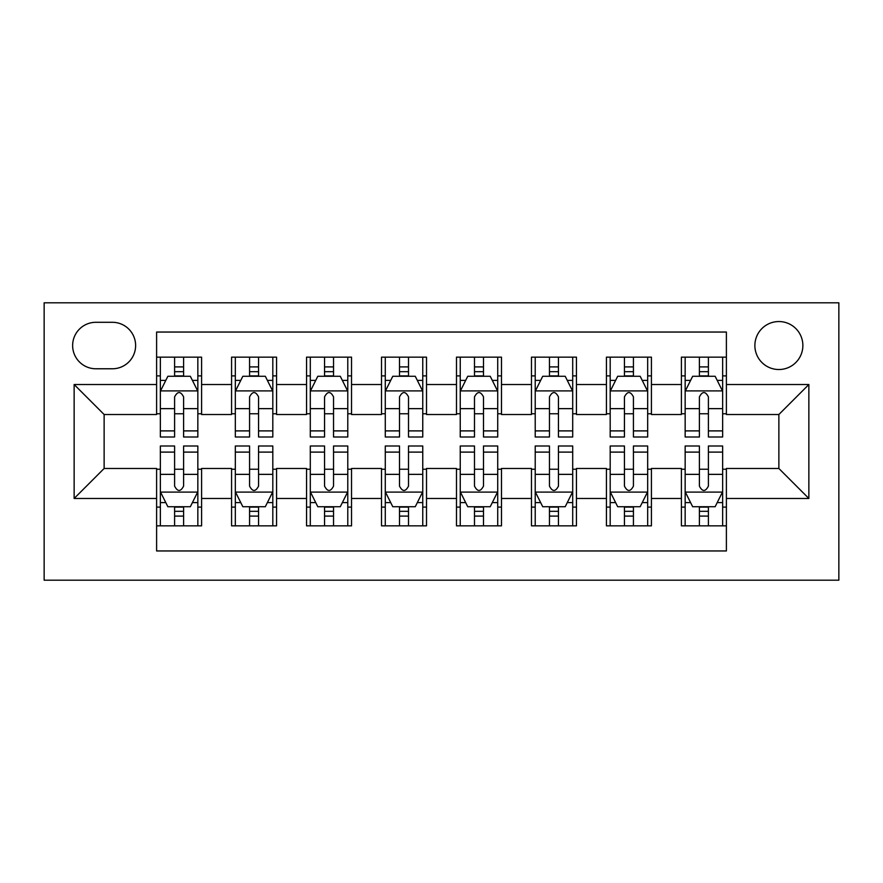 <?xml version="1.0" encoding="UTF-8"?>
<svg xmlns="http://www.w3.org/2000/svg" width="883" height="883" viewBox="0 0 883 883"><rect width="100%" height="100%" fill="white"/><g stroke="black" fill="none" stroke-linecap="round" stroke-linejoin="round"><path stroke-width="1.32" d="M778.872 321.544A23.996 23.996 0 0 0 754.877 345.54A23.996 23.996 0 0 0 778.872 369.524A23.996 23.996 0 0 0 802.868 345.54A23.996 23.996 0 0 0 778.872 321.544M44.15 580.197L838.85 580.197L838.85 302.803L44.15 302.803L44.15 580.197M726.389 357.151L681.411 357.151L681.411 384.524L651.422 384.524L651.422 414.513L681.411 414.513L681.411 384.524M651.422 384.524L651.422 357.151L606.433 357.151L606.433 384.524L576.444 384.524L576.444 414.513L606.433 414.513L606.433 384.524M576.444 384.524L576.444 357.151L531.467 357.151L531.467 384.524L501.478 384.524L501.478 414.513L531.467 414.513L531.467 384.524M501.478 384.524L501.478 357.151L456.489 357.151L456.489 384.524L426.511 384.524L426.511 414.513L456.489 414.513L456.489 384.524M426.511 384.524L426.511 357.151L381.522 357.151L381.522 384.524L351.533 384.524L351.533 414.513L381.522 414.513L381.522 384.524M351.533 384.524L351.533 357.151L306.556 357.151L306.556 384.524L276.567 384.524L276.567 414.513L306.556 414.513L306.556 384.524M276.567 384.524L276.567 357.151L231.578 357.151L231.578 414.513L201.589 414.513L201.589 357.151L156.611 357.151M156.611 525.849L201.589 525.849L201.589 468.487L231.578 468.487L231.578 525.849L276.567 525.849L276.567 468.487L306.556 468.487L306.556 498.476L276.567 498.476M306.556 498.476L306.556 525.849L351.533 525.849L351.533 468.487L381.522 468.487L381.522 498.476L351.533 498.476M381.522 498.476L381.522 525.849L426.511 525.849L426.511 468.487L456.489 468.487L456.489 498.476L426.511 498.476M456.489 498.476L456.489 525.849L501.478 525.849L501.478 468.487L531.467 468.487L531.467 498.476L501.478 498.476M531.467 498.476L531.467 525.849L576.444 525.849L576.444 468.487L606.433 468.487L606.433 498.476L576.444 498.476M606.433 498.476L606.433 525.849L651.422 525.849L651.422 468.487L681.411 468.487L681.411 498.476L651.422 498.476M95.883 368.774L112.373 368.774A23.245 23.245 0 0 0 135.618 345.54A23.245 23.245 0 0 0 112.373 322.295L95.883 322.295A23.245 23.245 0 0 0 72.638 345.54A23.245 23.245 0 0 0 95.883 368.774M726.389 384.524L726.389 332.041L156.611 332.041L156.611 414.513L104.128 414.513L104.128 468.487L156.611 468.487L156.611 550.959L726.389 550.959L726.389 468.487L778.872 468.487L778.872 414.513L726.389 414.513L726.389 384.524L808.861 384.524L808.861 498.476L726.389 498.476M156.611 498.476L74.139 498.476L74.139 384.524L156.611 384.524M681.411 498.476L681.411 525.849L726.389 525.849M156.611 375.904L160.353 375.904M174.602 375.904L183.598 375.904M197.847 375.904L201.589 375.904M156.611 413.763L160.353 413.763M174.602 413.763L183.598 413.763M197.847 413.763L201.589 413.763M156.611 469.237L160.353 469.237M174.602 469.237L183.598 469.237M197.847 469.237L201.589 469.237M156.611 507.096L160.353 507.096M174.602 507.096L183.598 507.096M197.847 507.096L201.589 507.096M231.578 413.763L235.331 413.763M249.569 413.763L258.564 413.763M272.814 413.763L276.567 413.763M231.578 375.904L235.331 375.904M249.569 375.904L258.564 375.904M272.814 375.904L276.567 375.904M231.578 469.237L235.331 469.237M249.569 469.237L258.564 469.237M272.814 469.237L276.567 469.237M231.578 507.096L235.331 507.096M249.569 507.096L258.564 507.096M272.814 507.096L276.567 507.096M306.556 469.237L310.297 469.237M324.547 469.237L333.542 469.237M347.781 469.237L351.533 469.237M306.556 507.096L310.297 507.096M324.547 507.096L333.542 507.096M347.781 507.096L351.533 507.096M306.556 375.904L310.297 375.904M324.547 375.904L333.542 375.904M347.781 375.904L351.533 375.904M306.556 413.763L310.297 413.763M324.547 413.763L333.542 413.763M347.781 413.763L351.533 413.763M381.522 469.237L385.275 469.237M399.513 469.237L408.509 469.237M422.758 469.237L426.511 469.237M381.522 507.096L385.275 507.096M399.513 507.096L408.509 507.096M422.758 507.096L426.511 507.096M381.522 375.904L385.275 375.904M399.513 375.904L408.509 375.904M422.758 375.904L426.511 375.904M381.522 413.763L385.275 413.763M399.513 413.763L408.509 413.763M422.758 413.763L426.511 413.763M456.489 469.237L460.242 469.237M474.491 469.237L483.487 469.237M497.725 469.237L501.478 469.237M456.489 507.096L460.242 507.096M474.491 507.096L483.487 507.096M497.725 507.096L501.478 507.096M456.489 375.904L460.242 375.904M474.491 375.904L483.487 375.904M497.725 375.904L501.478 375.904M456.489 413.763L460.242 413.763M474.491 413.763L483.487 413.763M497.725 413.763L501.478 413.763M531.467 469.237L535.219 469.237M549.458 469.237L558.453 469.237M572.703 469.237L576.444 469.237M531.467 507.096L535.219 507.096M549.458 507.096L558.453 507.096M572.703 507.096L576.444 507.096M531.467 375.904L535.219 375.904M549.458 375.904L558.453 375.904M572.703 375.904L576.444 375.904M531.467 413.763L535.219 413.763M549.458 413.763L558.453 413.763M572.703 413.763L576.444 413.763M606.433 469.237L610.186 469.237M624.436 469.237L633.431 469.237M647.669 469.237L651.422 469.237M606.433 507.096L610.186 507.096M624.436 507.096L633.431 507.096M647.669 507.096L651.422 507.096M606.433 375.904L610.186 375.904M624.436 375.904L633.431 375.904M647.669 375.904L651.422 375.904M606.433 413.763L610.186 413.763M624.436 413.763L633.431 413.763M647.669 413.763L651.422 413.763M681.411 469.237L685.153 469.237M699.402 469.237L708.398 469.237M722.647 469.237L726.389 469.237M681.411 507.096L685.153 507.096M699.402 507.096L708.398 507.096M722.647 507.096L726.389 507.096M681.411 375.904L685.153 375.904M699.402 375.904L708.398 375.904M722.647 375.904L726.389 375.904M681.411 413.763L685.153 413.763M699.402 413.763L708.398 413.763M722.647 413.763L726.389 413.763M104.128 414.513L74.139 384.524M104.128 468.487L74.139 498.476M808.861 384.524L778.872 414.513M808.861 498.476L778.872 468.487M183.598 366.909L174.602 366.909M197.847 430.893L183.598 430.893L183.598 436.997L197.847 436.997L197.847 391.268L190.342 376.279L167.858 376.279L160.353 391.268L160.353 436.997L174.602 436.997L174.602 430.893L160.353 430.893M160.353 391.268L160.353 357.151M197.847 391.268L197.847 357.151M174.602 376.279L174.602 357.151M183.598 357.151L183.598 376.279M183.598 430.893L183.598 396.886C180.607 391.114 177.604 391.114 174.602 396.886L174.602 430.893M174.602 516.091L183.598 516.091M160.353 452.107L174.602 452.107L174.602 446.003L160.353 446.003L160.353 491.732L167.858 506.721L190.342 506.721L197.847 491.732L197.847 446.003L183.598 446.003L183.598 452.107L197.847 452.107M197.847 491.732L197.847 525.849M160.353 491.732L160.353 525.849M183.598 506.721L183.598 525.849M174.602 525.849L174.602 506.721M174.602 452.107L174.602 486.114C177.593 491.886 180.596 491.886 183.598 486.114L183.598 452.107M258.564 366.909L249.569 366.909M272.814 430.893L258.564 430.893L258.564 436.997L272.814 436.997L272.814 391.268L265.319 376.279L242.825 376.279L235.331 391.268L235.331 436.997L249.569 436.997L249.569 430.893L235.331 430.893M235.331 391.268L235.331 357.151M272.814 391.268L272.814 357.151M249.569 376.279L249.569 357.151M258.564 357.151L258.564 376.279M258.564 430.893L258.564 396.886C255.573 391.114 252.571 391.114 249.569 396.886L249.569 430.893M333.542 366.909L324.547 366.909M347.781 430.893L333.542 430.893L333.542 436.997L347.781 436.997L347.781 391.268L340.286 376.279L317.792 376.279L310.297 391.268L310.297 436.997L324.547 436.997L324.547 430.893L310.297 430.893M310.297 391.268L310.297 357.151M347.781 391.268L347.781 357.151M324.547 376.279L324.547 357.151M333.542 357.151L333.542 376.279M333.542 430.893L333.542 396.886C330.551 391.114 327.549 391.114 324.547 396.886L324.547 430.893M408.509 366.909L399.513 366.909M422.758 430.893L408.509 430.893L408.509 436.997L422.758 436.997L422.758 391.268L415.264 376.279L392.769 376.279L385.275 391.268L385.275 436.997L399.513 436.997L399.513 430.893L385.275 430.893M385.275 391.268L385.275 357.151M422.758 391.268L422.758 357.151M399.513 376.279L399.513 357.151M408.509 357.151L408.509 376.279M408.509 430.893L408.509 396.886C405.518 391.114 402.516 391.114 399.513 396.886L399.513 430.893M483.487 366.909L474.491 366.909M497.725 430.893L483.487 430.893L483.487 436.997L497.725 436.997L497.725 391.268L490.231 376.279L467.736 376.279L460.242 391.268L460.242 436.997L474.491 436.997L474.491 430.893L460.242 430.893M460.242 391.268L460.242 357.151M497.725 391.268L497.725 357.151M474.491 376.279L474.491 357.151M483.487 357.151L483.487 376.279M483.487 430.893L483.487 396.886C480.484 391.114 477.493 391.114 474.491 396.886L474.491 430.893M249.569 516.091L258.564 516.091M235.331 452.107L249.569 452.107L249.569 446.003L235.331 446.003L235.331 491.732L242.825 506.721L265.319 506.721L272.814 491.732L272.814 446.003L258.564 446.003L258.564 452.107L272.814 452.107M272.814 491.732L272.814 525.849M235.331 491.732L235.331 525.849M258.564 506.721L258.564 525.849M249.569 525.849L249.569 506.721M249.569 452.107L249.569 486.114C252.571 491.886 255.562 491.886 258.564 486.114L258.564 452.107M324.547 516.091L333.542 516.091M310.297 452.107L324.547 452.107L324.547 446.003L310.297 446.003L310.297 491.732L317.792 506.721L340.286 506.721L347.781 491.732L347.781 446.003L333.542 446.003L333.542 452.107L347.781 452.107M347.781 491.732L347.781 525.849M310.297 491.732L310.297 525.849M333.542 506.721L333.542 525.849M324.547 525.849L324.547 506.721M324.547 452.107L324.547 486.114C327.538 491.886 330.54 491.886 333.542 486.114L333.542 452.107M399.513 516.091L408.509 516.091M385.275 452.107L399.513 452.107L399.513 446.003L385.275 446.003L385.275 491.732L392.769 506.721L415.264 506.721L422.758 491.732L422.758 446.003L408.509 446.003L408.509 452.107L422.758 452.107M422.758 491.732L422.758 525.849M385.275 491.732L385.275 525.849M408.509 506.721L408.509 525.849M399.513 525.849L399.513 506.721M399.513 452.107L399.513 486.114C402.516 491.886 405.507 491.886 408.509 486.114L408.509 452.107M474.491 516.091L483.487 516.091M460.242 452.107L474.491 452.107L474.491 446.003L460.242 446.003L460.242 491.732L467.736 506.721L490.231 506.721L497.725 491.732L497.725 446.003L483.487 446.003L483.487 452.107L497.725 452.107M497.725 491.732L497.725 525.849M460.242 491.732L460.242 525.849M483.487 506.721L483.487 525.849M474.491 525.849L474.491 506.721M474.491 452.107L474.491 486.114C477.482 491.886 480.484 491.886 483.487 486.114L483.487 452.107M558.453 366.909L549.458 366.909M572.703 430.893L558.453 430.893L558.453 436.997L572.703 436.997L572.703 391.268L565.208 376.279L542.714 376.279L535.219 391.268L535.219 436.997L549.458 436.997L549.458 430.893L535.219 430.893M535.219 391.268L535.219 357.151M572.703 391.268L572.703 357.151M549.458 376.279L549.458 357.151M558.453 357.151L558.453 376.279M558.453 430.893L558.453 396.886C555.462 391.114 552.46 391.114 549.458 396.886L549.458 430.893M549.458 516.091L558.453 516.091M535.219 452.107L549.458 452.107L549.458 446.003L535.219 446.003L535.219 491.732L542.714 506.721L565.208 506.721L572.703 491.732L572.703 446.003L558.453 446.003L558.453 452.107L572.703 452.107M572.703 491.732L572.703 525.849M535.219 491.732L535.219 525.849M558.453 506.721L558.453 525.849M549.458 525.849L549.458 506.721M549.458 452.107L549.458 486.114C552.449 491.886 555.451 491.886 558.453 486.114L558.453 452.107M633.431 366.909L624.436 366.909M647.669 430.893L633.431 430.893L633.431 436.997L647.669 436.997L647.669 391.268L640.175 376.279L617.681 376.279L610.186 391.268L610.186 436.997L624.436 436.997L624.436 430.893L610.186 430.893M610.186 391.268L610.186 357.151M647.669 391.268L647.669 357.151M624.436 376.279L624.436 357.151M633.431 357.151L633.431 376.279M633.431 430.893L633.431 396.886C630.429 391.114 627.438 391.114 624.436 396.886L624.436 430.893M624.436 516.091L633.431 516.091M610.186 452.107L624.436 452.107L624.436 446.003L610.186 446.003L610.186 491.732L617.681 506.721L640.175 506.721L647.669 491.732L647.669 446.003L633.431 446.003L633.431 452.107L647.669 452.107M647.669 491.732L647.669 525.849M610.186 491.732L610.186 525.849M633.431 506.721L633.431 525.849M624.436 525.849L624.436 506.721M624.436 452.107L624.436 486.114C627.427 491.886 630.429 491.886 633.431 486.114L633.431 452.107M708.398 366.909L699.402 366.909M722.647 430.893L708.398 430.893L708.398 436.997L722.647 436.997L722.647 391.268L715.142 376.279L692.658 376.279L685.153 391.268L685.153 436.997L699.402 436.997L699.402 430.893L685.153 430.893M685.153 391.268L685.153 357.151M722.647 391.268L722.647 357.151M699.402 376.279L699.402 357.151M708.398 357.151L708.398 376.279M708.398 430.893L708.398 396.886C705.407 391.114 702.404 391.114 699.402 396.886L699.402 430.893M699.402 516.091L708.398 516.091M685.153 452.107L699.402 452.107L699.402 446.003L685.153 446.003L685.153 491.732L692.658 506.721L715.142 506.721L722.647 491.732L722.647 446.003L708.398 446.003L708.398 452.107L722.647 452.107M722.647 491.732L722.647 525.849M685.153 491.732L685.153 525.849M708.398 506.721L708.398 525.849M699.402 525.849L699.402 506.721M699.402 452.107L699.402 486.114C702.393 491.886 705.396 491.886 708.398 486.114L708.398 452.107M231.578 498.476L201.589 498.476M231.578 384.524L201.589 384.524M197.66 390.893L160.54 390.893M160.353 380.396L165.794 380.396M192.406 380.396L197.847 380.396M174.602 408.641L160.353 408.641M197.847 408.641L183.598 408.641M183.598 371.677L174.602 371.677M160.54 492.107L197.66 492.107M197.847 502.604L192.406 502.604M165.794 502.604L160.353 502.604M183.598 474.359L197.847 474.359M160.353 474.359L174.602 474.359M174.602 511.323L183.598 511.323M272.626 390.893L235.518 390.893M235.331 380.396L240.761 380.396M267.383 380.396L272.814 380.396M249.569 408.641L235.331 408.641M272.814 408.641L258.564 408.641M258.564 371.677L249.569 371.677M347.593 390.893L310.485 390.893M310.297 380.396L315.739 380.396M342.35 380.396L347.781 380.396M324.547 408.641L310.297 408.641M347.781 408.641L333.542 408.641M333.542 371.677L324.547 371.677M422.571 390.893L385.463 390.893M385.275 380.396L390.705 380.396M417.328 380.396L422.758 380.396M399.513 408.641L385.275 408.641M422.758 408.641L408.509 408.641M408.509 371.677L399.513 371.677M497.537 390.893L460.429 390.893M460.242 380.396L465.672 380.396M492.295 380.396L497.725 380.396M474.491 408.641L460.242 408.641M497.725 408.641L483.487 408.641M483.487 371.677L474.491 371.677M235.518 492.107L272.626 492.107M272.814 502.604L267.383 502.604M240.761 502.604L235.331 502.604M258.564 474.359L272.814 474.359M235.331 474.359L249.569 474.359M249.569 511.323L258.564 511.323M310.485 492.107L347.593 492.107M347.781 502.604L342.35 502.604M315.739 502.604L310.297 502.604M333.542 474.359L347.781 474.359M310.297 474.359L324.547 474.359M324.547 511.323L333.542 511.323M385.463 492.107L422.571 492.107M422.758 502.604L417.328 502.604M390.705 502.604L385.275 502.604M408.509 474.359L422.758 474.359M385.275 474.359L399.513 474.359M399.513 511.323L408.509 511.323M460.429 492.107L497.537 492.107M497.725 502.604L492.295 502.604M465.672 502.604L460.242 502.604M483.487 474.359L497.725 474.359M460.242 474.359L474.491 474.359M474.491 511.323L483.487 511.323M572.515 390.893L535.407 390.893M535.219 380.396L540.65 380.396M567.261 380.396L572.703 380.396M549.458 408.641L535.219 408.641M572.703 408.641L558.453 408.641M558.453 371.677L549.458 371.677M535.407 492.107L572.515 492.107M572.703 502.604L567.261 502.604M540.65 502.604L535.219 502.604M558.453 474.359L572.703 474.359M535.219 474.359L549.458 474.359M549.458 511.323L558.453 511.323M647.482 390.893L610.374 390.893M610.186 380.396L615.617 380.396M642.239 380.396L647.669 380.396M624.436 408.641L610.186 408.641M647.669 408.641L633.431 408.641M633.431 371.677L624.436 371.677M610.374 492.107L647.482 492.107M647.669 502.604L642.239 502.604M615.617 502.604L610.186 502.604M633.431 474.359L647.669 474.359M610.186 474.359L624.436 474.359M624.436 511.323L633.431 511.323M722.46 390.893L685.34 390.893M685.153 380.396L690.594 380.396M717.206 380.396L722.647 380.396M699.402 408.641L685.153 408.641M722.647 408.641L708.398 408.641M708.398 371.677L699.402 371.677M685.34 492.107L722.46 492.107M722.647 502.604L717.206 502.604M690.594 502.604L685.153 502.604M708.398 474.359L722.647 474.359M685.153 474.359L699.402 474.359M699.402 511.323L708.398 511.323"/></g></svg>
